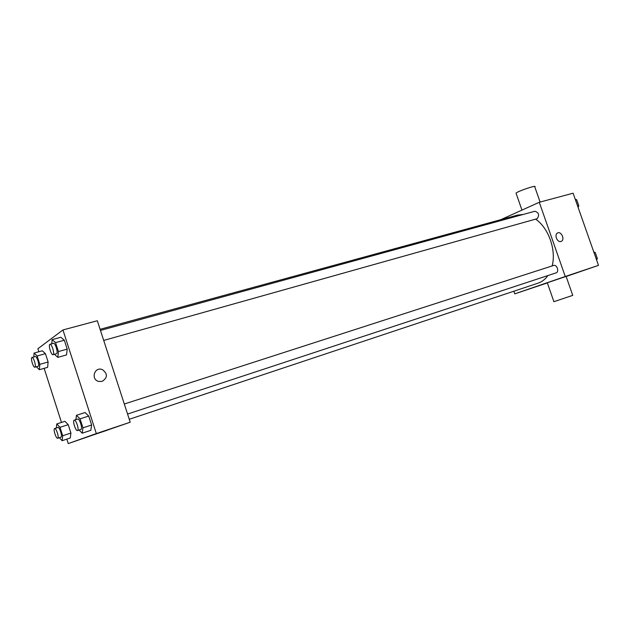 <?xml version="1.0" encoding="UTF-8"?>
<svg xmlns="http://www.w3.org/2000/svg" width="630" height="630" viewBox="0 0 630 630"><rect width="100%" height="100%" fill="white"/><g stroke="black" fill="none" stroke-linecap="round" stroke-linejoin="round"><path stroke-width="0.94" d="M500.708 219.705L539.288 202.277L573.111 193.205L598.5 265.364L566.142 276.475M547.352 282.933L514.773 293.856L513.852 291.217M539.288 202.277L565.252 276.499L598.5 265.364M560.968 241.448C557.235 242.834 553.92 234.47 557.613 232.966C561.354 230.95 565.197 239.794 561.251 241.337L560.968 241.448C557.235 242.834 553.92 234.47 557.613 232.974C561.354 230.95 565.197 239.802 561.243 241.345L560.968 241.448M129.26 419.281L538.351 283.059C542.107 281.736 545.289 279.24 547.88 275.57M552.132 265.931C556.447 250.126 548.565 227.871 535.61 219.145M523.05 214.499L517.521 215.106L100.091 329.317M565.252 276.499L514.773 293.856M103.698 340.436L537.154 218.697C539.611 215.082 538.847 212.609 534.87 211.255L100.454 330.427M127.567 414.06L556.085 272.869C559.511 271.869 556.904 264.183 553.581 265.466L124.307 404.019M547.045 282.87L566.118 276.405L572.749 295.368L553.896 301.683M540.099 202.057L534.775 186.858C537.752 184.488 518.057 191.055 516.025 193.111L516.183 193.56M38.832 351.768L37.871 348.768L62.945 329.955L97.319 320.741L130.213 422.218L68.261 443.583L66.835 439.134M62.945 329.955L96.327 433.574L130.213 422.218M102.162 381.378L98.776 381.449C90.374 379.543 94.532 366.203 102.406 369.629C107.769 373.771 107.691 377.685 102.162 381.378C107.691 377.685 107.769 373.771 102.406 369.629L102.406 369.629C94.524 366.203 90.374 379.543 98.776 381.449M42.32 350.8L45.431 353.658L48.108 361.99L47.628 367.345L48.108 361.99L45.431 353.658L42.32 350.8L34.067 353.084L37.146 355.974L39.824 364.345L39.391 369.716L36.343 366.77M85.089 412.532L88.736 416.044L91.626 425.006L90.814 430.329L91.626 425.006L88.736 416.044L85.089 412.532L76.458 415.296L80.065 418.848L82.963 427.857L82.207 433.188L79.081 430.03M61.48 422.423L44.147 368.345M96.327 433.574L68.261 443.583M60.858 337.263L64.315 340.224L67.182 349.114L66.544 354.918L67.182 349.114L64.315 340.224L60.858 337.263L52.133 339.633L55.55 342.625L58.425 351.564L57.842 357.383L54.424 354.28M64.937 421.312L68.213 424.659L70.907 433.054L70.284 437.984L70.907 433.054L68.213 424.659L64.937 421.312L56.763 423.943L60 427.329L62.701 435.755L62.126 440.693L59.322 437.7M95.705 434.094L106.95 430.329L95.705 434.094M107.352 430.18L95.469 434.18M56.33 427.99L56.763 423.943M57.692 438.244L60.992 437.149C62.693 436.771 59.496 426.691 57.928 427.471L54.637 428.534C52.912 428.841 56.109 439.008 57.692 438.244L57.708 438.236C59.393 437.858 56.188 427.754 54.637 428.534M60 427.329L68.213 424.659M62.701 435.755L70.907 433.054M62.126 440.693L70.284 437.984M33.792 356.966L34.067 353.084M34.847 367.195L38.265 366.195C39.785 365.471 36.839 355.84 35.312 356.541L31.996 357.462C30.271 357.706 33.256 367.889 34.847 367.195L34.949 367.14C36.453 366.416 33.5 356.769 31.996 357.462M37.146 355.974L45.431 353.658M39.824 364.345L48.108 361.99M39.391 369.716L47.628 367.345M75.883 419.643L76.458 415.296M77.498 430.55L80.994 429.4C82.924 428.951 79.506 418.186 77.71 419.06L74.23 420.178C72.277 420.549 75.695 431.408 77.498 430.55L77.521 430.542C79.435 430.101 76.017 419.312 74.23 420.178M80.065 418.848L88.736 416.044M82.963 427.857L91.626 425.006M82.207 433.188L90.814 430.329M51.755 343.783L52.133 339.633M52.999 354.682L56.637 353.627C58.354 352.784 55.227 342.539 53.487 343.311L49.983 344.271C48.014 344.555 51.172 355.454 52.999 354.682L53.133 354.611C54.826 353.776 51.699 343.5 49.983 344.271M55.55 342.625L64.315 340.224M58.425 351.564L67.182 349.114M57.842 357.383L66.544 354.918M593.783 251.961L595.2 252.417L597.39 258.631L596.571 259.883M594.074 252.78L595.2 252.417M596.263 259.009L597.39 258.631M596.909 257.268L595.712 253.866M575.269 199.332L576.655 199.71L578.828 205.9L578.041 207.215M575.513 200.025L576.655 199.71M577.686 206.215L578.828 205.9M578.419 204.718L577.23 201.34M547.297 282.775L553.92 301.762M521.955 210.105L516.025 193.111"/></g></svg>
